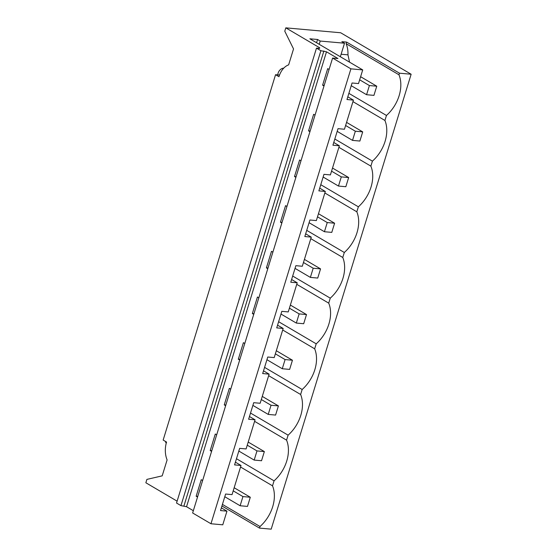 <?xml version="1.0" encoding="UTF-8"?>
<svg xmlns="http://www.w3.org/2000/svg" width="557" height="557" viewBox="0 0 557 557"><rect width="100%" height="100%" fill="white"/><g stroke="black" fill="none" stroke-linecap="round" stroke-linejoin="round"><path stroke-width="0.84" d="M221.937 505.986L259.513 528.106L271.196 529.15L411.143 74.234L399.466 73.19L398.972 74.791L346.127 43.683L346.614 42.088L399.466 73.19M210.964 523.754L222.765 524.812L226.964 511.145L220.523 510.574L225.613 494.031L232.053 494.609L241.014 465.478L234.574 464.9L239.663 448.357L246.103 448.935L255.064 419.804L248.624 419.226L253.714 402.69L260.154 403.261L264.638 388.702L269.115 374.137L262.674 373.559L267.764 357.016L274.204 357.594L278.688 343.035L283.165 328.463L276.725 327.885L281.814 311.342L288.254 311.92L292.738 297.361L297.215 282.796L290.775 282.218L295.864 265.675L302.305 266.253L306.789 251.694L311.266 237.122L304.825 236.544L309.915 220.001L316.355 220.579L320.839 206.02L325.316 191.448L318.876 190.877L323.965 174.334L330.405 174.912L334.889 160.346L339.366 145.781L332.926 145.203L338.015 128.66L344.456 129.238L348.94 114.679L353.417 100.107L346.976 99.529L352.066 82.993L358.506 83.564L362.711 69.904L350.91 68.845L332.592 58.06L192.638 512.976L210.964 523.754L350.91 68.845M279.53 75.056L275.555 74.701L278.96 76.706A19.307 12.915 -84.9 0 1 288.63 64.87L293.539 48.932L284.773 31.206L285.804 27.85L319.746 47.825L319.488 48.389L316.487 48.125L176.541 503.034L180.948 505.624L186.546 506.717L193.335 510.706M275.555 74.701L163.152 440.065L166.557 442.07A19.307 12.915 -84.9 0 0 167.107 459.915L162.198 475.852L146.888 479.403L145.857 482.766L177.119 501.161M259.513 528.106L260.008 526.511L222.424 504.391M240.547 467.01L272.519 485.829L274.058 480.837L236.474 458.717M260.008 526.511A31.853 22.565 120.5 0 0 272.519 485.829M202.63 480.503L201.244 479.688L196.155 496.231L197.54 497.046M226.964 511.145L221.359 507.852M197.749 496.371L196.155 496.231M166.237 443.198A5.793 4.101 -59.5 0 1 165.471 441.429M319.572 48.396L319.746 47.825L319.488 48.389M180.948 505.624L320.895 50.715L326.499 51.801L337.946 58.541L332.592 58.06M316.487 48.125L320.895 50.715M211.59 451.372L210.205 450.557L215.294 434.014L216.68 434.829M225.641 405.705L224.255 404.883L229.345 388.347L230.73 389.162M239.691 360.031L238.305 359.216L243.395 342.673L244.781 343.488M253.741 314.357L252.356 313.542L257.445 296.999L258.831 297.821M267.792 268.69L266.406 267.875L271.496 251.332L272.881 252.147M281.842 223.016L280.456 222.201L285.546 205.658L286.932 206.473M295.892 177.349L294.507 176.534L299.596 159.991L300.982 160.806M309.943 131.675L308.557 130.86L313.647 114.317L315.032 115.132M323.993 86.008L322.607 85.186L327.697 68.643L329.083 69.465M339.366 145.781L333.761 142.481M325.316 191.448L319.711 188.155M311.266 237.122L305.661 233.822M297.215 282.796L291.61 279.496M283.165 328.463L277.56 325.163M269.115 374.137L263.51 370.837M255.064 419.804L249.459 416.511M241.014 465.478L235.409 462.178M316.564 42.743L317.567 39.484L309.866 38.795L362.711 69.904M353.417 100.107L347.812 96.807M340.348 56.737L344.505 43.216L320.212 41.044L319.21 44.295M274.058 480.837A31.853 22.565 120.5 0 0 286.57 440.155L288.108 435.163A31.853 22.565 120.5 0 0 300.62 394.488L302.159 389.496A31.853 22.565 120.5 0 0 314.67 348.814L316.209 343.822A31.853 22.565 120.5 0 0 328.721 303.14L330.259 298.155A31.853 22.565 120.5 0 0 342.771 257.473L344.31 252.481A31.853 22.565 120.5 0 0 356.821 211.799L358.36 206.814A31.853 22.565 120.5 0 0 370.871 166.132L372.41 161.14A31.853 22.565 120.5 0 0 384.922 120.458L386.461 115.466A31.853 22.565 120.5 0 0 398.972 74.791M285.804 27.85L340.682 32.766L411.143 74.234M341.114 54.238L347.965 54.851A31.853 22.565 120.5 0 0 346.127 43.683M348.877 93.353L386.461 115.466M347.965 54.851L349.545 62.147M346.614 42.088L341.859 41.664L344.505 43.216M317.567 39.484L320.212 41.044M384.922 120.458L352.95 101.639M324.202 85.332L322.607 85.186M277.804 74.903A5.793 4.101 -59.5 0 1 278.103 73.169A5.793 4.101 -59.5 0 1 283.757 68.142M288.108 435.163L250.525 413.05M286.57 440.155L254.598 421.336M211.799 450.697L210.205 450.557M302.159 389.496L264.575 367.376M300.62 394.488L268.648 375.669M225.85 405.03L224.255 404.883M316.209 343.822L278.625 321.702M314.67 348.814L282.698 329.995M239.9 359.356L238.305 359.216M330.259 298.155L292.676 276.035M328.721 303.14L296.749 284.321M253.95 313.688L252.356 313.542M344.31 252.481L306.726 230.361M342.771 257.473L310.799 238.654M268.001 268.014L266.406 267.875M358.36 206.814L320.776 184.694M356.821 211.799L324.849 192.98M282.051 222.347L280.456 222.201M372.41 161.14L334.827 139.02M370.871 166.132L338.9 147.313M296.101 176.673L294.507 176.534M310.152 130.999L308.557 130.86M224.784 496.726L240.123 505.756L247.482 506.41L250.302 497.241L234.17 487.744M233.209 490.856L242.943 496.586L240.123 505.756M242.943 496.586L250.302 497.241M238.835 451.059L254.173 460.082L261.532 460.743L264.352 451.574L248.22 442.077M247.259 445.182L256.993 450.912L254.173 460.082M256.993 450.912L264.352 451.574M252.885 405.385L268.223 414.415L275.583 415.069L278.403 405.9L262.263 396.403M261.31 399.515L271.043 405.245L268.223 414.415M271.043 405.245L278.403 405.9M266.935 359.711L282.274 368.741L289.633 369.402L292.453 360.233L276.314 350.729M275.36 353.841L285.093 359.571L282.274 368.741M285.093 359.571L292.453 360.233M280.986 314.044L296.324 323.074L303.683 323.728L306.503 314.559L290.364 305.062M289.41 308.174L299.144 313.897L296.324 323.074M299.144 313.897L306.503 314.559M295.036 268.37L310.374 277.4L317.734 278.061L320.553 268.885L304.414 259.388M303.461 262.5L313.194 268.23L310.374 277.4M313.194 268.23L320.553 268.885M309.086 222.703L324.425 231.726L331.784 232.387L334.604 223.218L318.465 213.721M317.511 216.826L327.244 222.556L324.425 231.726M327.244 222.556L334.604 223.218M323.137 177.029L338.475 186.059L345.834 186.713L348.654 177.544L332.515 168.047M331.561 171.159L341.295 176.889L338.475 186.059M341.295 176.889L348.654 177.544M337.187 131.355L352.525 140.385L359.885 141.046L362.704 131.877L346.565 122.38M345.612 125.485L355.345 131.215L352.525 140.385M355.345 131.215L362.704 131.877M351.237 85.687L366.576 94.718L373.935 95.372L376.755 86.203L360.616 76.706M359.662 79.818L369.395 85.548L366.576 94.718M369.395 85.548L376.755 86.203M183.949 505.895L323.896 50.979M186.546 506.717L326.499 51.801"/></g></svg>

